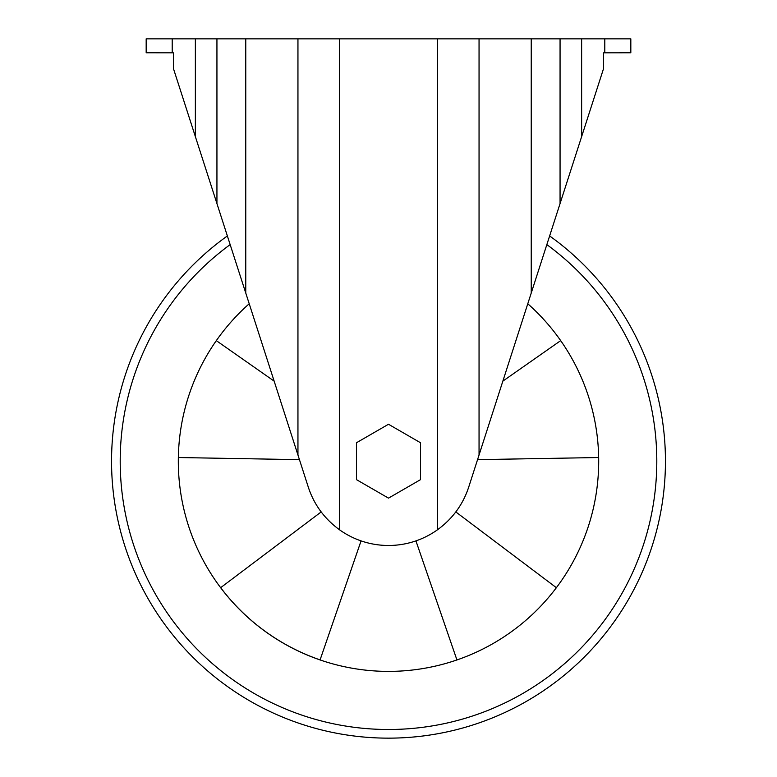 <?xml version="1.0" encoding="UTF-8"?>
<svg xmlns="http://www.w3.org/2000/svg" width="777" height="777" viewBox="0 0 777 777"><rect width="100%" height="100%" fill="white"/><g stroke="black" fill="none" stroke-linecap="round" stroke-linejoin="round"><path stroke-width="1.17" d="M274.145 381.128L216.307 340.627M178.331 457.527L299.446 459.644M415.938 540.889L456.934 659.955M556.381 587.703L455.808 511.926M477.554 459.644L598.669 457.527M560.693 340.627L502.855 381.128M321.192 511.917L220.678 587.665A210.14 210.14 0 0 0 320.085 659.887L361.062 540.889M604.797 52.826L603.564 52.826L603.564 68.561L468.725 487.053C462.985 504.545 452.554 518.813 437.412 529.836A84.285 84.285 0 0 1 339.588 529.836C324.378 518.725 313.947 504.458 308.275 487.053L173.436 68.561L173.436 52.826L172.203 52.826L172.203 38.85L630.827 38.85L630.827 52.787L608.644 52.826L604.797 52.826L604.797 38.85M172.203 52.826L146.173 52.787L146.173 38.85L172.203 38.85M356.517 442.735L356.517 479.671L388.5 498.135L420.483 479.671L420.483 442.735L388.5 424.261L356.517 442.735M527.777 303.758A210.208 210.208 0 0 1 474.834 652.855A210.208 210.208 0 0 1 249.223 303.758M549.63 235.946A276.952 276.952 0 0 1 515.141 707.497A276.952 276.952 0 0 1 111.548 461.198A276.952 276.952 0 0 1 227.37 235.946M195.367 136.645L195.367 38.85M581.633 136.645L581.633 38.85M216.938 203.593L216.938 38.85M245.765 293.046L245.765 38.85M297.95 454.992L297.95 38.85M437.412 529.836L437.412 38.85M339.588 529.836L339.588 38.85M479.05 454.992L479.05 38.85M531.235 293.046L531.235 38.85M560.062 203.593L560.062 38.85M546.843 244.609A268.298 268.298 0 0 1 509.955 700.436A268.298 268.298 0 0 1 120.202 461.198A268.298 268.298 0 0 1 230.157 244.609"/></g></svg>

